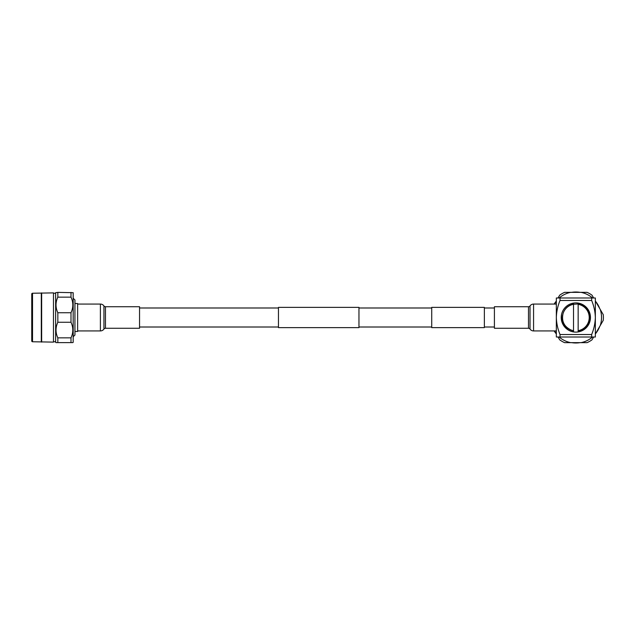 <?xml version="1.0" encoding="UTF-8"?>
<svg xmlns="http://www.w3.org/2000/svg" width="635" height="635" viewBox="0 0 635 635"><rect width="100%" height="100%" fill="white"/><g stroke="black" fill="none" stroke-linecap="round" stroke-linejoin="round"><path stroke-width="0.95" d="M494.411 327.009L484.362 327.009M494.411 307.991L484.362 307.991M484.362 327.628L431.721 327.628L431.721 307.372L484.362 307.372L484.362 327.628M278.463 327.009L139.549 327.009M278.463 307.991L139.549 307.991M358.965 327.628L278.463 327.628L278.463 307.372L358.965 307.372L358.965 327.628M431.721 327.009L358.965 327.009M431.721 307.991L358.965 307.991M74.938 331.486L77.629 331.486L77.629 303.514L74.938 303.514M73.184 336.748L74.938 335.042L74.938 299.958L73.184 298.252M57.833 297.14L70.993 297.14C73.414 302.339 73.414 307.546 70.993 312.745L57.833 312.745C55.42 307.546 55.42 302.347 57.833 297.14L57.833 292.386L73.184 292.695L73.184 342.305L72.747 342.614M56.078 342.614L55.642 342.305L55.642 292.695L57.833 292.386M55.642 341.757L53.475 341.757M55.642 293.243L53.475 293.243M32.528 341.757L53.475 342.114L53.475 292.886L32.528 293.243A0.802 0.802 0 0 0 31.75 293.965L31.75 341.035A0.802 0.802 0 0 0 32.528 341.757L32.528 293.243M41.656 342.114L41.656 292.886M41.299 341.757L41.299 293.243M55.999 342.614L72.827 342.614M57.833 337.86C55.42 332.661 55.42 327.454 57.833 322.255L70.993 322.255C73.414 327.454 73.414 332.653 70.993 337.86L57.833 337.86L57.833 342.614M57.833 312.745L57.833 322.255M70.993 337.86L70.993 342.614M70.993 312.745L70.993 322.255M70.993 292.386L70.993 297.14M589.224 317.5A13.391 13.391 0 0 0 578.16 304.316L578.16 330.684A13.391 13.391 0 0 0 589.224 317.5M573.516 303.062L573.516 304.284L578.16 303.967C585.351 305.633 589.256 310.15 589.891 317.5C589.431 325.08 585.526 329.803 578.16 331.676L578.16 331.914M561.562 314.349C560.856 322.104 564.126 327.374 571.365 330.152C563.943 326.692 561.221 320.977 563.189 313.023C565.015 308.158 568.46 305.165 573.516 304.038L573.516 304.316A13.391 13.391 0 0 0 573.516 330.684L573.516 304.284M573.516 331.93L573.516 331.748C569.158 331.018 565.769 328.803 563.34 325.096M571.365 330.152L569.024 329.065M562.554 315.579L563.174 313.055M578.16 330.716L578.16 331.938M578.16 303.062L578.16 304.284M578.16 330.684L578.16 331.676M573.516 331.748L573.516 330.684M571.69 292.346A25.495 25.495 0 0 1 579.993 292.346M595.551 301.323A25.495 25.495 0 0 1 599.702 308.523M599.702 326.477A25.495 25.495 0 0 1 595.551 333.677M579.993 342.654A25.495 25.495 0 0 1 571.69 342.654M575.842 302.887A14.613 14.613 0 0 0 561.229 317.5A14.613 14.613 0 0 0 575.842 332.113A14.613 14.613 0 0 0 590.455 317.5A14.613 14.613 0 0 0 575.842 302.887M595.344 334.034L603.25 320.342A27.559 27.559 0 0 0 603.25 314.658L595.344 300.966M558.054 337.002L559.681 339.82A27.559 27.559 0 0 0 564.594 342.654L587.089 342.654A27.559 27.559 0 0 0 592.003 339.82L593.63 337.002M593.63 297.998L592.003 295.18A27.559 27.559 0 0 0 587.089 292.346L564.594 292.346A27.559 27.559 0 0 0 559.681 295.18L558.054 297.998M600.226 325.58A25.686 25.686 0 0 0 600.226 309.42M581.033 342.654A25.686 25.686 0 0 0 592.558 337.002M559.125 337.002A25.686 25.686 0 0 0 570.643 342.654M554.545 330.93L556.339 334.034M556.339 300.966L554.545 304.07M570.643 292.346A25.686 25.686 0 0 0 559.125 297.998M592.558 297.998A25.686 25.686 0 0 0 581.033 292.346M556.339 297.998L556.339 317.5C556.522 311.642 557.744 305.967 560.022 300.474L560.022 297.998L556.339 297.998M556.339 337.002L556.339 317.5C556.53 323.39 557.752 329.065 560.022 334.526L591.653 334.526L591.653 337.002L556.339 337.002M560.022 297.998L591.653 297.998L591.653 300.474C593.931 305.967 595.162 311.642 595.344 317.5C595.154 323.39 593.923 329.065 591.653 334.526M591.653 300.474L560.022 300.474M591.653 337.002L595.344 337.002L595.344 297.998L591.653 297.998M560.022 337.002L560.022 334.526M556.133 333.677A25.495 25.495 0 0 1 554.164 330.93M554.164 304.07A25.495 25.495 0 0 1 556.133 301.323M533.567 304.07L533.567 330.93A4.334 4.334 0 0 1 530.019 329.081L530.019 305.919A4.334 4.334 0 0 1 533.567 304.07L556.339 304.07M530.011 305.935L530.011 329.065A1.857 1.857 0 0 0 528.487 328.271L528.487 306.729A1.857 1.857 0 0 0 530.011 305.935L530.019 305.919M528.487 328.271L494.411 328.271L494.411 306.729L528.487 306.729M533.567 330.93L556.339 330.93M100.394 330.93L100.394 304.07A4.334 4.334 0 0 1 103.942 305.919L103.942 329.081A4.334 4.334 0 0 1 100.394 330.93L77.629 330.93M103.95 329.065L103.95 305.935A1.857 1.857 0 0 0 105.473 306.729L105.473 328.271A1.857 1.857 0 0 0 103.95 329.065L103.942 329.081M105.473 306.729L139.549 306.729L139.549 328.271L105.473 328.271M100.394 304.07L77.629 304.07"/></g></svg>
